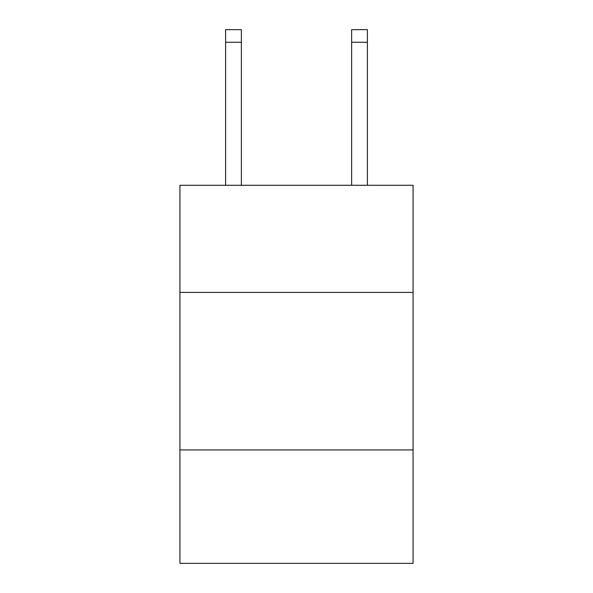 <?xml version="1.0" encoding="UTF-8"?>
<svg xmlns="http://www.w3.org/2000/svg" width="593" height="593" viewBox="0 0 593 593"><rect width="100%" height="100%" fill="white"/><g stroke="black" fill="none" stroke-linecap="round" stroke-linejoin="round"><path stroke-width="0.89" d="M413.069 292.401L413.069 185.283L179.931 185.283L179.931 292.401L413.069 292.401L413.069 563.35L179.931 563.35L179.931 292.401M413.069 449.931L179.931 449.931M241.366 185.283L241.366 42.251L225.614 42.251L225.614 29.65L241.366 29.65L241.366 42.251M225.614 185.283L225.614 42.251M367.386 185.283L367.386 29.65L351.634 29.65L351.634 185.283M351.634 42.251L367.386 42.251"/></g></svg>
